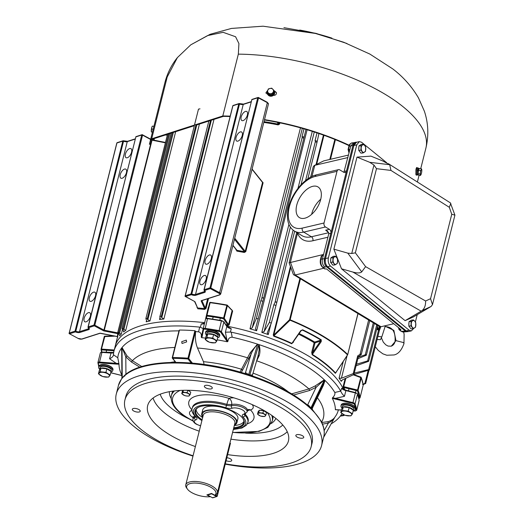 <?xml version="1.0" encoding="UTF-8"?>
<svg xmlns="http://www.w3.org/2000/svg" width="524" height="524" viewBox="0 0 524 524"><rect width="100%" height="100%" fill="white"/><g stroke="black" fill="none" stroke-linecap="round" stroke-linejoin="round"><path stroke-width="0.79" d="M320.695 199.467A17.927 10.028 -58.9 0 0 318.147 187.029A17.927 10.028 -58.9 0 0 296.754 205.094A17.927 10.028 -58.9 0 0 299.649 217.742A17.927 10.028 -58.9 0 0 320.695 199.467M320.76 199.205A17.312 9.681 -58.9 0 0 311.767 213.792A17.312 9.681 -58.9 0 0 311.629 214.355M343.868 172.344L350.811 146.032L353.543 142.777L355.141 142.404M354.06 143.183L352.881 145.548L346.521 170.85A3.026 2.201 -103.2 0 1 345.067 172.501A3.026 2.201 -103.2 0 1 343.698 172.252L339.834 169.92A3.026 2.201 76.8 0 0 338.465 169.671A3.026 2.201 76.8 0 0 337.011 171.322L315.212 176.444A29.03 16.231 -58.9 0 0 289.346 206.836A29.03 16.231 -58.9 0 0 302.23 228.123A3.026 2.201 76.8 0 0 303.704 232.106A32.049 17.921 121.1 0 1 294.337 231.032C287.925 226.604 285.999 218.724 288.56 207.393C292.097 192.629 304.948 177.302 316.666 174.793A3.026 2.201 -103.2 0 0 315.212 176.444M323.793 268.255L295.123 274.995L381.014 326.721L379.232 326.419L293.401 274.537L289.104 262.825L323.583 254.448M329.367 229.316A3.026 2.201 -103.2 0 1 330.841 233.298L324.48 258.601A6.046 3.589 85.5 0 0 326.485 266.723L324.932 267.155C322.686 265.19 321.847 262.504 322.417 259.085L328.771 233.783L327.657 231.143L325.673 230.18L329.367 229.316L325.502 226.984L303.704 232.106L311.433 236.763L328.745 232.695L325.673 230.18M310.621 177.171L313.234 166.756L314.23 165.525L323.786 160.868L348.552 155.052M399.144 328.135L399.517 329.74L400.971 329.629L326.544 268.93L324.546 268.871L322.463 267.168A1.212 0.845 129.2 0 0 322.954 267.312L325.083 269.048M381.014 326.721L393.74 323.727M326.557 266.775L405.353 331.03A6.046 3.589 85.5 0 0 407.181 331.679A6.046 3.589 85.5 0 0 407.384 331.653M347.923 157.547L314.754 165.342L311.95 176.483M328.771 233.783L330.841 233.298L346.521 170.85L344.458 171.335M356.923 142.174A6.046 3.589 85.5 0 0 356.733 142.181L355.763 142.259A6.046 3.589 85.5 0 0 352.888 145.561L324.494 258.607L324.277 261.764M293.728 274.93L295.123 274.995L290.414 262.242L297.567 232.977M314.23 165.525L323.786 160.868M323.426 255.07L321.775 255.967L323.229 255.856M352.881 145.548L349.357 146.15L348.362 149.55L350.006 149.261M399.098 328.974L399.517 329.74L399.072 329.642L400.978 331.201L403.297 331.987L407.181 331.679M356.733 142.181A6.046 3.589 85.5 0 0 353.857 145.482L325.463 258.535L320.963 259.197L321.775 255.967L321.232 256.38L320.459 259.452C319.837 262.629 320.505 265.203 322.463 267.168M302.23 228.123L324.029 223.001L337.011 171.322M324.029 223.001A3.026 2.201 76.8 0 0 325.502 226.984M297.901 233.18A3.026 2.319 -22.7 0 1 297.632 233.488A35.075 19.611 121.1 0 0 312.907 240.745L327.913 237.221M409.179 330.244L411.412 330.867L408.517 331.548L406.29 330.926L409.179 330.244L330.454 266.048L327.566 266.729C325.587 264.705 324.893 261.98 325.496 258.555L353.89 145.508L356.431 142.292L359.326 141.611L356.779 144.827L353.89 145.508M406.29 330.926L327.566 266.729M386.686 162.728L361.553 142.233L359.326 141.611M388.382 163.678L450.352 202.84L454.917 215.128L432.483 304.621L431.121 306.448L413.338 316.961L405.098 320.662L341.517 268.812L333.873 249.162L347.785 253.131L351.742 253.498L373.959 165.034L369.689 162.296L356.995 157.115L370.913 156.126L382.671 160.92L389.686 164.713L390.963 170.424L376.494 168.676L373.959 165.034M333.873 249.162L356.995 157.115M325.496 258.555L328.384 257.873L356.779 144.827M415.362 322.05L417.215 314.669M328.384 257.873C327.788 261.299 328.476 264.024 330.454 266.048M411.412 330.867L413.718 328.424M405.098 320.662L421.145 311.171L352.849 272.048L341.517 268.812M352.849 272.048C357.23 273.266 360.185 273.214 361.717 271.891L347.785 253.131M376.494 168.676L355.357 252.83L365.608 266.637L425.612 301.005C425.704 305.662 424.394 308.95 421.682 310.856L421.145 311.171M355.357 252.83L351.742 253.498M450.81 203.41L449.317 207.301L390.963 170.424M365.608 266.637L361.717 271.891M454.917 215.128L451.76 214.27L449.317 207.301M432.483 304.621L430.558 298.693L451.76 214.27M325.463 258.535A6.046 3.589 85.5 0 0 327.461 266.644L406.316 330.945A6.046 3.589 85.5 0 0 407.567 331.561M327.461 266.644L326.485 266.723L405.347 331.024A6.046 3.589 85.5 0 0 407.168 331.672L407.973 331.607M334.98 264.934L332.799 265.111L330.611 262.314L332.786 262.144L334.98 264.934L337.371 263.349L337.561 258.974L336.637 257.559L335.367 256.177L332.982 257.762L332.786 262.144M330.742 259.223A3.517 2.089 85.5 0 0 330.657 261.221M330.611 262.314L330.801 257.932L333.192 256.347L335.367 256.177M330.801 257.932L332.982 257.762M334.351 256.957A3.851 2.286 -94.5 0 1 336.637 257.559A3.851 2.286 -94.5 0 1 337.639 261.149A3.851 2.286 -94.5 0 1 336.349 264.129A3.851 2.286 85.5 0 1 334.057 263.526A3.851 2.286 -94.5 0 1 333.061 259.937A3.851 2.286 -94.5 0 1 334.351 256.957M413.194 328.712L411.012 328.889L408.818 326.092L410.999 325.921L413.194 328.712L415.578 327.127L415.774 322.751L414.851 321.336L413.58 319.954L411.189 321.539L410.999 325.921M408.956 323A3.517 2.089 85.5 0 0 408.864 324.998M408.818 326.092L409.015 321.71L411.399 320.125L413.58 319.954M409.015 321.71L411.189 321.539M412.558 320.734A3.851 2.286 -94.5 0 1 414.851 321.336A3.851 2.286 -94.5 0 1 415.853 324.926A3.851 2.286 -94.5 0 1 414.563 327.906A3.851 2.286 85.5 0 1 412.27 327.303A3.851 2.286 -94.5 0 1 411.268 323.714A3.851 2.286 -94.5 0 1 412.558 320.734M363.106 152.962L360.925 153.132L358.737 150.342L360.912 150.172L363.106 152.962L365.497 151.377L365.686 147.002L364.763 145.587L363.492 144.205L361.108 145.79L360.912 150.172M358.868 147.251A3.517 2.089 85.5 0 0 358.783 149.248M358.737 150.342L358.927 145.96L361.318 144.375L363.492 144.205M358.927 145.96L361.108 145.79M362.477 144.984A3.851 2.286 -94.5 0 1 364.763 145.587A3.851 2.286 -94.5 0 1 365.765 149.176A3.851 2.286 -94.5 0 1 364.475 152.157A3.851 2.286 85.5 0 1 362.182 151.554A3.851 2.286 -94.5 0 1 361.187 147.965A3.851 2.286 -94.5 0 1 362.477 144.984M206.463 318.376L206.967 315.265A133.037 52.8 14.1 0 1 223.63 317.93L223.532 318.723A132.434 52.557 -165.9 0 0 206.941 316.07A0.603 0.557 -168.3 0 1 206.482 315.409L206.482 315.409A0.603 0.557 -168.3 0 1 206.489 315.389L209.646 302.8L210.36 302.381A132.5 52.59 14.1 0 1 226.905 305.027M101.099 349.167L104.243 336.618L101.08 349.2A0.603 0.603 0 0 0 101.067 349.423A0.603 0.55 -7.1 0 1 101.08 349.239L101.479 349.076L101.532 349.888A132.434 52.557 -165.9 0 0 101.898 352.056M363.158 384.76A0.603 0.55 172.9 0 1 363.211 385.127L360.047 397.709A0.603 0.55 172.9 0 1 359.326 398.142A132.434 52.557 -165.9 0 0 357.355 390.799L357.538 390.026L358.069 390.334A133.037 52.8 14.1 0 1 360.047 397.709L360.021 397.795M345.152 378.57L343.194 386.345L343.194 387.983A0.603 0.531 154.9 0 1 343.901 387.511L343.724 386.647L357.538 390.026L360.853 377.103L353.68 374.614M339.074 378.217A118.522 47.042 14.1 0 1 341.255 381.348L342.486 379.808L353.89 374.516A131.223 52.079 -165.9 0 0 353.241 373.586L341.412 378.262L339.074 378.217L343.279 361.475M301.641 352.154A118.522 47.042 14.1 0 1 343.416 389.319A118.522 47.042 -165.9 0 0 301.641 352.154A118.522 47.042 -165.9 0 0 226.8 326.144A118.522 47.042 14.1 0 1 301.641 352.154M335.353 373.304A118.522 47.042 -165.9 0 0 312.16 354.768A0.603 0.347 -58.1 0 1 312.343 354.401L312.573 352.547L320.55 341.085L321.238 341.609L312.343 354.401A118.666 47.095 14.1 0 1 335.563 372.957A0.603 0.478 -42.5 0 0 335.353 373.304L335.976 372.597M312.16 354.768L311.701 352.39L312.573 352.547L315.009 342.86A0.603 0.465 72.2 0 0 314.682 342.074L320.904 340.076A0.603 0.341 -58.7 0 0 321.264 339.807L321.238 341.609M353.897 374.496L369.001 370.108A0.904 0.36 -165.9 0 0 369.466 369.911A0.904 0.36 -165.9 0 0 369.138 369.518A0.904 0.36 -165.9 0 0 369.06 369.479L354.244 373.062M369.466 369.911L379.35 330.579A0.904 0.36 -165.9 0 0 379.016 330.186A0.904 0.36 -165.9 0 0 378.557 330.009L378.04 329.878L378.171 329.341L376.625 329.524M357.859 358.717L366.073 355.338A0.904 0.36 -165.9 0 0 366.355 355.161A0.904 0.36 -165.9 0 0 366.021 354.768A0.904 0.36 -165.9 0 0 365.732 354.643L358.246 357.178M356.078 365.791L368.306 361.429A0.904 0.36 -165.9 0 0 368.66 361.239A0.904 0.36 -165.9 0 0 368.326 360.846A0.904 0.36 -165.9 0 0 368.13 360.754L356.477 364.219M290.781 267.43L273.797 335.026L289.549 319.719L290.008 320.21L273.895 335.825A118.666 47.095 14.1 0 1 291.894 343.384L300.789 330.598L302.682 329.799A129.867 51.542 14.1 0 1 312.317 334.692A129.867 51.542 14.1 0 1 321.264 339.807M262.066 297.737A133.64 53.042 -165.9 0 1 263.572 298.182L263.52 298.706L263.572 298.182A0.904 0.36 -165.9 0 0 263.277 297.946A0.904 0.36 -165.9 0 0 262.066 297.737L260.834 300.697L256.387 318.396L252.214 327.847L250 328.823A118.522 47.042 14.1 0 1 256.629 330.762L255.47 328.862M303.999 128.839L302.073 136.502L302.224 137.858A0.904 0.36 14.1 0 1 303.442 138.061A0.904 0.36 14.1 0 1 303.73 138.297L303.73 138.297M275.303 301.876A133.64 53.042 -165.9 0 1 276.764 302.374L276.672 302.892L276.764 302.374A0.904 0.36 -165.9 0 0 276.449 302.099A0.904 0.36 -165.9 0 0 275.303 301.876L273.836 304.752L269.388 322.45L264.142 331.535L261.803 332.393A118.522 47.042 14.1 0 1 268.262 334.581L267.253 332.838M317.007 132.88L315.075 140.563L315.461 141.997A0.904 0.36 14.1 0 1 316.607 142.214A0.904 0.36 14.1 0 1 316.928 142.495L316.928 142.495M353.89 374.516L358.331 356.818L361.029 354.702A0.904 0.36 -165.9 0 0 361.246 354.545A0.904 0.36 -165.9 0 0 360.918 354.145A0.904 0.36 -165.9 0 0 360.538 353.995L357.689 355.888L353.241 373.586M363.184 384.695L365.077 383.666A0.904 0.36 -165.9 0 0 365.673 383.483A0.904 0.36 -165.9 0 0 365.372 383.103L362.562 384.492M123.769 331.41L123.638 331.947L123.081 330.068A19858.899 16604.577 62.9 0 1 122.387 329.21L122.053 328.371L123.081 328.679A19858.912 17910.87 -140.4 0 0 123.861 329.472L125.767 330.317A118.522 47.042 -165.9 0 0 123.638 331.947L123.762 331.731M159.82 316.889C159.774 315.906 160.22 315.815 161.15 316.627L161.228 316.745A19858.899 13818.797 79.3 0 0 161.759 317.662L163.861 319.044A118.522 47.042 14.1 0 0 159.525 319.489L160.265 318.828L160.167 317.826A19858.912 10620.183 -91.8 0 1 159.82 316.889L208.84 121.044M119.8 335.602L118.941 334.017A19858.899 17299.631 54 0 1 118.208 333.185L117.789 332.301L118.725 332.596A19858.899 18166.563 -154.2 0 0 119.531 333.349L121.326 334.083A118.522 47.042 -165.9 0 0 119.721 335.91L119.786 335.779M206.161 279.096A5.142 2.535 -61.7 0 0 205.5 275.565A5.142 2.535 -61.7 0 0 199.965 281.087A5.142 2.535 -61.7 0 0 200.627 284.617A5.142 2.535 -61.7 0 0 206.161 279.096M211.316 258.587A5.142 2.535 -61.7 0 0 210.655 255.057A5.142 2.535 -61.7 0 0 205.113 260.572A5.142 2.535 -61.7 0 0 205.781 264.103A5.142 2.535 -61.7 0 0 211.316 258.587M242.226 135.52A5.142 2.535 -61.7 0 0 241.564 131.989A5.142 2.535 -61.7 0 0 236.029 137.511A5.142 2.535 -61.7 0 0 236.691 141.041A5.142 2.535 -61.7 0 0 242.226 135.52M247.38 115.011A5.142 2.535 -61.7 0 0 246.719 111.481A5.142 2.535 -61.7 0 0 241.178 117.003A5.142 2.535 -61.7 0 0 241.839 120.533A5.142 2.535 -61.7 0 0 247.38 115.011M84.168 318.238A5.142 2.535 118.3 0 1 89.709 312.717A5.142 2.535 118.3 0 1 90.37 316.247A5.142 2.535 118.3 0 1 84.836 321.769A5.142 2.535 118.3 0 1 84.168 318.238M89.322 297.73A5.142 2.535 118.3 0 1 94.857 292.209A5.142 2.535 118.3 0 1 95.525 295.739A5.142 2.535 118.3 0 1 89.984 301.261A5.142 2.535 118.3 0 1 89.322 297.73M120.232 174.662A5.142 2.535 118.3 0 1 125.773 169.147A5.142 2.535 118.3 0 1 126.435 172.678A5.142 2.535 118.3 0 1 120.893 178.193A5.142 2.535 118.3 0 1 120.232 174.662M125.387 154.154A5.142 2.535 118.3 0 1 130.921 148.633A5.142 2.535 118.3 0 1 131.583 152.163A5.142 2.535 118.3 0 1 126.048 157.685A5.142 2.535 118.3 0 1 125.387 154.154M380.699 326.773A11.666 5.757 118.3 0 1 379.324 330.441M379.16 330.271A12.248 6.046 -61.7 0 0 380.503 326.779M265.596 120.179L268.111 120.599M231.582 309.979L227.383 305.636A0.603 0.531 136.9 0 0 227.265 305.184L227.265 305.184A0.603 0.531 136.9 0 0 226.958 305.034L223.63 317.93L224.226 318.225A0.603 0.504 145.8 0 1 223.532 318.723L227.77 324.959L227.645 325.751L229.145 324.919L232.656 310.955L231.667 309.887M344.93 389.948A119.131 47.278 14.1 0 0 343.901 387.511L357.355 390.799A0.603 0.531 -22.1 0 0 358.069 390.334L361.226 377.752A0.603 0.531 -22.1 0 0 360.846 377.149M377.267 326.969A0.603 0.544 -15 0 0 377.457 326.675L378.171 329.341M335.563 372.957L347.713 354.604L358.003 313.634M217.152 339.834A110.983 44.049 14.1 0 1 227.344 341.779L220.709 332.268A1.814 0.721 -165.9 0 0 220.126 331.797A1.814 0.721 -165.9 0 0 218.921 331.391A132.434 52.557 -165.9 0 0 205.041 329.17A1.814 0.721 -165.9 0 0 203.581 329.531L202.126 336.526L201.681 337.672L201.242 337.07C201.72 334.273 200.836 332.53 198.596 331.843L199.651 327.114A118.522 47.042 -165.9 0 0 113.99 351.06L115.201 346.22A118.522 47.042 14.1 0 1 204.681 322.679A118.522 47.042 -165.9 0 0 115.201 346.22L118.417 333.421M293.06 342.316L291.73 343.764L293.001 342.179M273.24 334.934L273.757 336.212L273.895 335.825L273.797 335.026L273.24 334.934L290.434 266.493M197.116 307.13L197.836 308.8L197.79 307.988A119.131 47.278 14.1 0 1 204.602 308.59L204.615 309.402L206.024 308.44L208.526 298.483M147.224 318.867A19858.899 15508.18 -108.6 0 0 147.847 319.758L149.956 320.989A118.522 47.042 -165.9 0 0 146.183 321.821L146.7 321.297L146.471 320.059A19858.906 12806.92 82.7 0 1 146 319.136C145.829 318.088 146.235 317.996 147.224 318.867L196.028 124.561M264.004 121.66A119.059 47.252 14.1 0 1 278.264 124.149L278.139 124.902L279.587 124.096L278.264 124.149L277.32 122.315M208.709 306.527L208.572 307.077M208.388 307.071L204.936 321.664M236.062 249.457L236.9 251.14L236.442 249.627L236.979 250.348A119.131 47.278 14.1 0 1 244.387 251.684L234.47 239.239M234.732 238.191L245.225 251.369L262.537 182.457L261.967 181.697L263.1 182.732L262.079 181.579M244.276 252.47L245.789 251.638L244.387 251.684L244.276 252.47A118.522 47.042 -165.9 0 0 236.9 251.14M290.008 320.21L290.152 319.823A132.434 52.557 14.1 0 1 314.597 331.279A132.434 52.557 14.1 0 1 347.648 354.447A0.603 0.458 133.9 0 1 347.438 354.794A132.29 52.505 -165.9 0 0 314.42 331.653A132.29 52.505 -165.9 0 0 290.008 320.21M263.52 298.706L255.489 328.803M305.97 129.415L303.854 138.12M276.672 302.892L271.308 323.098L267.332 332.616M318.926 133.528L317.013 142.305M359.123 398.188L358.947 398.895M340.299 416.108L343.6 415.611A131.223 52.079 -165.9 0 0 344.543 415.106L340.698 415.578M341.203 380.968L341.458 380.522M145.882 318.52L146 319.136M198.76 109.097L199.985 108.828M316.994 141.211A131.223 52.079 -165.9 0 0 315.075 140.563M304.044 137.078A131.223 52.079 -165.9 0 0 302.073 136.502M365.077 383.666A133.64 53.042 -165.9 0 0 365.372 383.103M358.331 356.818A131.223 52.079 -165.9 0 0 357.689 355.888M361.029 354.702A133.64 53.042 -165.9 0 0 360.538 353.995M271.308 323.098A131.223 52.079 -165.9 0 0 269.388 322.45M275.755 305.4A131.223 52.079 -165.9 0 0 273.836 304.752M258.358 318.972A131.223 52.079 -165.9 0 0 256.387 318.396M262.799 301.274A131.223 52.079 -165.9 0 0 260.834 300.697M369.001 370.108A133.64 53.042 -165.9 0 0 369.06 369.479M368.306 361.429A133.64 53.042 -165.9 0 0 368.13 360.754M366.073 355.338A133.64 53.042 -165.9 0 0 365.732 354.643M359.471 398.194L358.776 398.102M101.538 352.082L101.067 349.423A0.603 0.55 -7.1 0 0 101.532 349.888L114.055 350.779M104.721 336.231A0.603 0.55 -7.1 0 0 104.269 336.572M104.898 336.218L101.479 349.076L114.258 349.986M231.955 310.195L227.265 305.184A0.603 0.603 0 0 0 226.938 305.007L210.314 302.348A0.603 0.603 0 0 0 209.646 302.8L206.489 315.382L206.967 315.265L210.131 302.682A133.037 52.8 -165.9 0 1 226.794 305.348L227.383 305.636L224.226 318.225L228.575 324.631L227.77 324.959A119.131 47.278 14.1 0 0 225.72 324.559M209.652 302.793A0.603 0.576 -169.1 0 1 210.262 302.368M229.145 324.919L228.575 324.631L232.086 310.667L232.656 310.955M88.15 327.31A0.603 0.373 -56.2 0 0 88.458 327.716A3.629 1.441 14.1 0 1 88.615 329.655L79.864 332.465A3.629 1.441 14.1 0 1 75.391 331.908L75.81 331.214A3.026 1.199 -165.9 0 0 79.537 331.679L127.267 141.644A3.026 1.199 14.1 0 1 123.54 141.185L123.395 140.805A0.603 0.465 -107.8 0 0 123.075 140.766L117.212 142.646A0.603 0.603 0 0 0 116.806 143.078L69.201 333.002L75.063 331.122L122.799 141.094L116.931 142.973A0.603 0.465 -107.8 0 1 117.212 142.646M117.612 336.624A0.603 0.55 2.1 0 0 117.442 336.559L117.442 336.559A119.131 47.278 14.1 0 1 117.762 333.67A0.603 0.557 -169.2 0 1 118.228 334.168M165.388 142.803L152.032 140.177L104.302 330.212L117.985 332.897L117.762 333.67L104.184 330.998A1.212 0.478 -165.9 0 1 103.418 330.729L94.327 325.836L88.458 327.716A0.603 0.465 72.2 0 1 88.13 326.93L93.999 325.05L141.729 135.015L135.867 136.902L88.012 327.028A0.603 0.603 0 0 0 88.261 327.683L88.91 328.358A3.026 1.199 -165.9 0 1 88.287 328.869L88.536 327.886M197.378 307.444L195.02 301.85A1.212 0.478 -165.9 0 0 194.594 301.477L185.503 296.584L191.371 294.698L191.784 294.003A3.026 1.199 -165.9 0 0 195.511 294.468L243.247 104.433A3.026 1.199 14.1 0 1 239.52 103.975L191.784 294.003L191.037 293.912L238.774 103.883L232.905 105.763L185.175 295.791L191.037 293.912A0.603 0.465 72.2 0 0 191.371 294.698A3.629 1.441 14.1 0 0 195.838 295.254L204.596 292.444A3.629 1.441 14.1 0 0 204.439 290.506A0.603 0.465 -107.8 0 1 204.111 289.72L209.973 287.833L257.71 97.805L251.841 99.684L203.987 289.818A0.603 0.603 0 0 0 204.236 290.466A0.603 0.373 -56.2 0 0 204.439 290.506L210.301 288.626L210.805 287.971L219.602 292.706L267.332 102.678L258.535 97.936L210.805 287.971L209.973 287.833A0.603 0.465 -107.8 0 0 210.301 288.626L219.097 293.361L219.602 292.706A3.026 1.199 14.1 0 1 220.709 294.029L268.439 103.994A3.026 1.199 -165.9 0 0 267.332 102.678L267.102 102.252M219.097 293.361A2.417 0.963 -165.9 0 1 219.491 294.829L201.399 300.632A1.212 0.478 -165.9 0 0 201.17 300.992L204.602 308.59L205.303 308.105L207.648 298.765M204.124 290.099A0.603 0.373 -56.2 0 0 204.236 290.466L204.884 291.148A3.026 1.199 -165.9 0 1 204.268 291.658L204.511 290.676M251.258 101.63L243.522 104.106L239.481 103.575A0.603 0.603 0 0 0 239.049 103.555A0.603 0.465 72.2 0 1 239.37 103.588L239.52 103.975L238.774 103.883A0.603 0.465 72.2 0 1 239.049 103.555L233.187 105.435A0.603 0.465 72.2 0 0 232.905 105.763L232.846 106.012M311.701 352.39L314.131 342.703L315.009 342.86L320.55 341.085L320.904 340.076A129.408 51.359 -165.9 0 0 302.387 330.1L302.682 329.799M298.687 334.22A118.522 47.042 -165.9 0 1 305.289 337.62A118.522 47.042 -165.9 0 1 314.131 342.703A0.603 0.347 121.5 0 1 314.682 342.074A119.131 47.278 14.1 0 0 299.158 333.546M293.126 342.074L301.136 330.703L302.387 330.1L300.789 330.598M416.154 169.494L416.154 168.643M416.049 169.481A3.445 0.681 99.1 0 0 416.056 169.029M273.98 95.361L274.655 93.148M109.745 370.678A5.03 1.998 -165.9 0 0 107.387 369.171M106.149 368.745A5.03 1.998 -165.9 0 0 102.2 368.333M98.453 373.835L99.337 370.291L100.981 368.208L100.091 371.752L98.453 373.835L102.658 376.52L108.507 377.129L109.261 376.356L110.145 375.046L105.94 372.361L100.091 371.752M100.981 368.208L106.831 368.817L105.94 372.361M106.831 368.817L111.036 371.503L110.145 375.046M105.514 377.097A5.358 2.129 -165.9 0 0 109.261 376.356A5.358 2.129 -165.9 0 0 107.977 373.972A5.358 2.129 -165.9 0 0 102.946 372.322A5.358 2.129 -165.9 0 0 99.206 373.062A5.358 2.129 -165.9 0 0 100.484 375.446A5.358 2.129 -165.9 0 0 105.514 377.097M352.056 409.427A5.03 1.998 -165.9 0 0 349.698 407.921M348.467 407.495A5.03 1.998 -165.9 0 0 344.51 407.083M340.764 412.584L341.648 409.041L343.292 406.958L342.401 410.502L340.764 412.584L344.969 415.27L350.818 415.879L351.571 415.106L352.456 413.796L348.25 411.104L342.401 410.502M343.292 406.958L349.141 407.567L348.25 411.104M349.141 407.567L353.346 410.253L352.456 413.796M347.825 415.84A5.358 2.129 -165.9 0 0 351.571 415.106A5.358 2.129 -165.9 0 0 350.287 412.722A5.358 2.129 -165.9 0 0 345.257 411.071A5.358 2.129 -165.9 0 0 341.517 411.812A5.358 2.129 -165.9 0 0 342.801 414.196A5.358 2.129 -165.9 0 0 347.825 415.84M216.51 336.421A5.03 1.998 -165.9 0 0 214.152 334.915M212.914 334.489A5.03 1.998 -165.9 0 0 208.965 334.083M205.212 339.578L206.102 336.035L207.746 333.952L206.856 337.495L205.212 339.578L209.423 342.264L215.272 342.873L216.026 342.1L216.91 340.79L212.705 338.104L206.856 337.495M207.746 333.952L213.596 334.561L212.705 338.104M213.596 334.561L217.801 337.246L216.91 340.79M212.279 342.84A5.358 2.129 -165.9 0 0 216.026 342.1A5.358 2.129 -165.9 0 0 214.742 339.716A5.358 2.129 -165.9 0 0 209.711 338.065A5.358 2.129 -165.9 0 0 205.965 338.805A5.358 2.129 -165.9 0 0 207.249 341.19A5.358 2.129 -165.9 0 0 212.279 342.84M202.749 417.235A18.143 7.198 14.1 0 1 201.747 413.737L202.69 409.971A18.143 7.198 14.1 0 1 213.366 406.139A18.143 7.198 14.1 0 1 231.228 410.881A18.143 7.198 14.1 0 1 237.883 418.807L236.933 422.58A18.143 7.198 14.1 0 1 234.405 425.18M202.65 417.595A24.792 9.838 14.1 0 1 196.12 409.467M198.786 407.122A24.792 9.838 -165.9 0 0 195.701 410.502A24.792 9.838 -165.9 0 0 202.113 419.75M272.978 416.226A52.007 20.639 14.1 0 1 272.755 418.984A52.007 20.639 -165.9 0 0 272.978 416.226M201.897 420.595A25.401 10.08 14.1 0 1 198.458 407.272A25.401 10.08 14.1 0 1 234.929 412.165A25.401 10.08 14.1 0 1 242.881 418.434A25.401 10.08 14.1 0 1 233.56 428.547M233.769 427.702A24.792 9.838 -165.9 0 0 243.791 422.58A24.792 9.838 -165.9 0 0 242.664 418.145M171.879 393.642A52.007 20.639 14.1 0 1 172.986 391.107A52.007 20.639 -165.9 0 0 171.879 393.642L171.335 395.797A52.007 20.639 14.1 0 1 174.505 390.917M243.909 421.466A24.792 9.838 14.1 0 1 234.307 425.547M245.291 413.993A4.84 3.734 135.7 0 0 245.212 414.288L244.924 415.342A28.722 11.397 14.1 0 1 247.872 422.462L248.147 421.388A28.722 11.397 -165.9 0 0 245.212 414.288L245.068 414.104M233.37 429.294A26.907 10.683 -165.9 0 0 242.946 416.966C241.826 415.729 242.023 414.811 243.536 414.222A7.316 2.902 -165.9 0 0 242.258 409.814A7.316 2.902 -165.9 0 0 232.335 408.183A6.655 2.64 14.1 0 1 225.792 407.724A26.907 10.683 -165.9 0 0 199.009 405.982A26.907 10.683 -165.9 0 0 196.277 417.196C197.391 418.434 197.194 419.351 195.681 419.94A7.316 2.902 -165.9 0 0 194.83 422.744A7.316 2.902 -165.9 0 0 200.607 425.737M225.792 407.724L226.846 404.39A28.722 11.397 -165.9 0 0 192.426 407.39L192.157 408.471A28.722 11.397 14.1 0 1 226.61 405.478L231.359 405.871A9.131 3.622 14.1 0 1 243.745 407.901A9.131 3.622 14.1 0 1 247.079 411.949L247.452 410.678A9.183 3.642 -165.9 0 0 244.099 406.611A9.183 3.642 -165.9 0 0 231.634 404.567L231.359 405.871A1.814 1.389 73.3 0 0 232.335 408.183M231.634 404.567L226.846 404.39A4.84 0.609 -72.8 0 1 229.027 398.404A4.84 3.701 -106.8 0 1 231.634 404.567M244.394 414.373L244.924 415.342A1.814 1.402 -44.3 0 1 242.946 416.966M194.915 416.351A9.183 3.642 -165.9 0 0 193.173 417.91L192.898 419.2A9.131 3.622 14.1 0 1 194.666 417.641L194.954 416.338M195.681 419.94A1.814 1.421 -109 0 1 194.666 417.641L195.524 417.012M247.315 411.15A4.84 3.734 135.7 0 1 250.492 409.958A4.84 3.786 71.1 0 0 248.088 409.617M195.603 416.809L195.387 416.849A1.814 1.402 -44.3 0 0 196.277 417.196M265.642 412.021A3.517 1.395 -165.9 0 0 263.677 410.764M263.323 410.639A3.517 1.395 -165.9 0 0 260.048 410.305M257.533 414.137L258.142 411.72L259.315 410.226L258.712 412.643L257.533 414.137L260.552 416.069L264.751 416.508L265.295 415.951L265.93 415.008L262.91 413.082L258.712 412.643M259.315 410.226L263.52 410.665L262.91 413.082M263.52 410.665L266.539 412.591L265.93 415.008M258.994 415.296A3.851 1.526 14.1 0 1 258.07 413.587A3.851 1.526 14.1 0 1 260.762 413.056A3.851 1.526 14.1 0 1 264.371 414.235A3.851 1.526 -165.9 0 1 265.295 415.951A3.851 1.526 14.1 0 1 262.603 416.482A3.851 1.526 14.1 0 1 258.994 415.296M189.865 391.566A3.517 1.395 -165.9 0 0 187.9 390.315M183.407 390.308L182.928 392.188L181.756 393.688L182.359 391.264L183.112 390.315M187.847 390.282L190.762 392.135L190.153 394.552L187.133 392.627L182.928 392.188M181.756 393.688L184.776 395.613L186.826 396.026L188.974 396.052L190.153 394.552M187.723 390.275L187.133 392.627M183.217 394.841A3.851 1.526 14.1 0 1 182.293 393.131A3.851 1.526 14.1 0 1 184.985 392.6A3.851 1.526 14.1 0 1 188.594 393.786A3.851 1.526 -165.9 0 1 189.518 395.496A3.851 1.526 14.1 0 1 186.826 396.026A3.851 1.526 14.1 0 1 183.217 394.841M201.747 413.737A18.143 7.198 14.1 0 1 212.417 409.912A18.143 7.198 14.1 0 1 230.278 414.648A18.143 7.198 14.1 0 1 236.933 422.58M187.461 489.141L186.623 488.001A16.323 6.478 14.1 0 1 185.751 484.89A16.323 6.478 14.1 0 1 195.354 481.445A16.323 6.478 14.1 0 1 211.421 485.709A16.323 6.478 14.1 0 1 217.408 492.842A16.323 6.478 14.1 0 1 216.039 494.663L214.814 495.226A15.111 6 -165.9 0 0 210.419 487.019A15.111 6 -165.9 0 0 192.681 483.148A15.111 6 -165.9 0 0 187.461 489.141A15.111 6 -165.9 0 0 192.197 492.868A15.111 6 -165.9 0 0 210.183 496.713L210.327 496.647M214.814 495.226L211.493 493.438L206.862 494.925L210.183 496.713M375.289 346.737L378.295 350.458L382.848 353.824L386.791 355.246L394.081 354.951C398.286 354.028 401.574 350.261 403.958 343.659L403.526 342.565L395.98 340.646L395.044 341.425C395.672 331.646 392.312 326.707 384.963 326.616M377.889 336.382L381.826 336.866L380.424 339.696L377.123 339.454M381.826 336.866L385.382 325.692M152.307 139.862A133.64 53.042 14.1 0 1 152.301 139.495M152.012 133.889A134.55 53.402 14.1 0 1 152.058 133.712A134.55 53.402 14.1 0 1 152.104 133.528L149.399 144.297L150.434 143.962A133.64 53.042 14.1 0 1 152.51 139.122L194.319 125.708M416.567 169.121A133.64 53.042 -165.9 0 0 416.305 168.165M417.091 168.001A134.55 53.402 -165.9 0 0 416.999 167.706L416.816 167.47M416.567 167.641L416.999 167.706C416.187 167.778 415.827 169.213 415.918 172.016A134.55 53.402 14.1 0 1 415.951 172.121M273.443 95.316A134.55 53.402 14.1 0 1 273.535 95.329C275.041 95.42 276.004 94.837 276.423 93.58L276.417 92.578L274.615 91.019A134.55 53.402 -165.9 0 0 274.203 90.953M267.869 90.108L265.891 92.892L267.679 94.392A134.55 53.402 14.1 0 1 267.757 94.405M264.515 119.629A134.55 53.402 14.1 0 1 349.233 145.299M149.399 144.297A134.55 53.402 14.1 0 1 151.685 138.788L167.215 76.969L177.407 57.581L190.762 44.835L207.655 35.566L223.132 32.324L235.584 36.745L238.918 43.564L238.335 54.149L222.805 115.968A134.55 53.402 14.1 0 1 230.2 116.145M276.456 92.774L274.72 91.412A133.64 53.042 -165.9 0 0 274.386 91.353M195.865 125.21L223.375 116.38A133.64 53.042 14.1 0 1 230.102 116.538M264.423 119.989A133.64 53.042 14.1 0 1 349.082 145.665M267.699 90.567L265.956 93.082M151.685 138.788L222.805 115.968M273.914 90.39L274.15 91.261L273.03 94.228L272.794 93.351L273.914 90.39L271.707 88.163L268.373 88.903L267.79 90.311L267.253 91.864L269.46 94.091L272.794 93.351M273.03 94.228L269.696 94.968L269.46 94.091M269.696 94.968L267.482 92.741L267.253 91.864M272.788 89.204A2.954 2.653 165 0 1 271.111 93.652A2.954 2.653 165 0 1 268.34 92.905A2.954 2.653 -15 0 1 267.79 90.311A2.954 2.653 165 0 1 272.788 89.204M152.458 132.12L151.37 131.943L151.305 131.472A2.954 0.583 99.1 0 0 151.325 131.583M152.438 132.199L151.37 131.943L151.763 127.496L152.327 126.107L153.905 126.363M153.191 129.199L151.521 128.937M152.124 126.533A2.954 0.583 99.1 0 0 152.084 126.612L152.327 126.107M152.084 126.612A2.954 0.583 99.1 0 0 151.763 127.496A2.954 0.583 99.1 0 0 151.285 130.417A2.954 0.583 99.1 0 0 151.305 131.472M419.154 168.97L418.951 169.121A2.685 0.531 99.1 0 0 418.165 171.368A2.685 0.531 99.1 0 0 418.041 174.119A2.685 0.531 99.1 0 0 418.126 174.309L418.329 174.61A2.987 0.59 -80.9 0 1 418.172 174.682A2.987 0.59 -80.9 0 1 417.975 174.394A2.987 0.59 -80.9 0 1 418.303 170.451L418.368 170.451M420.445 175.461L418.473 175.14L418.08 173.68L420.051 173.994L420.445 175.461L421.034 174.531A2.954 0.583 -80.9 0 1 421.008 174.597A2.954 0.583 -80.9 0 1 420.412 174.754A2.954 0.583 -80.9 0 1 420.451 172.337L420.051 173.994M418.08 173.68L418.545 170.313L420.517 170.634L420.451 172.337A2.954 0.583 -80.9 0 1 421.113 169.704L420.517 170.634M418.545 170.313L419.403 168.414L421.375 168.728L421.113 169.704A2.954 0.583 99.1 0 1 421.735 169.488L421.375 168.728M421.735 169.488L421.768 170.195L421.735 169.488A2.954 0.583 -80.9 0 1 421.781 169.743A2.954 0.583 -80.9 0 1 421.696 171.898A2.954 0.583 -80.9 0 1 421.034 174.531M418.584 168.695A3.629 0.721 99.1 0 0 418.519 168.355A3.629 0.721 99.1 0 0 418.283 168.001L417.346 167.85A3.629 0.721 99.1 0 0 416.194 170.582A3.629 0.721 99.1 0 0 415.958 174.662A3.629 0.721 99.1 0 0 416.2 175.016L417.137 175.167A3.629 0.721 99.1 0 0 417.641 174.597M418.283 168.001A3.629 0.721 99.1 0 0 417.13 170.732A3.629 0.721 99.1 0 0 416.894 174.813A3.629 0.721 99.1 0 0 417.137 175.167M273.967 90.593A3.629 3.249 165 0 1 274.471 91.608A3.629 3.249 165 0 1 274.366 93.455A3.629 3.249 165 0 1 270.784 95.827A3.629 3.249 165 0 1 267.456 93.488A3.629 3.249 165 0 1 267.384 92.362M274.471 91.608L274.583 92.021A3.629 3.249 165 0 1 274.478 93.875A3.629 3.249 165 0 1 270.895 96.239A3.629 3.249 165 0 1 267.567 93.901L267.456 93.488M419.115 168.78L418.178 168.63A2.987 0.59 -80.9 0 0 417.366 170.3L418.434 169.979A2.987 0.59 -80.9 0 1 419.115 168.78A2.987 0.59 -80.9 0 1 419.207 168.839M418.172 174.682L417.235 174.531A2.987 0.59 -80.9 0 1 417.039 174.243A2.987 0.59 -80.9 0 1 417.248 170.824L418.335 170.582M417.366 170.3L417.477 170.719L418.545 170.405M269.172 94.438A2.987 2.679 165 0 1 268.183 93.442M269.369 94.536L269.984 95.139A2.987 2.679 165 0 1 268.085 93.344M273.816 92.152A2.987 2.679 165 0 1 273.286 93.554M273.888 91.955A2.987 2.679 165 0 1 270.522 95.237L269.873 94.726M272.369 94.372A2.987 2.679 165 0 1 270.377 94.818M353.196 410.855L354.787 410.967A1.814 0.721 -165.9 0 0 355.999 410.475A132.434 52.557 -165.9 0 0 354.348 404.332A1.814 0.721 -165.9 0 0 353.7 403.742A1.814 0.721 -165.9 0 0 352.757 403.388L332.308 398.312L332.596 397.709C334.548 395.771 335.275 394.028 334.784 392.463L340.692 391.114A118.522 47.042 -165.9 0 0 300.422 357.001A118.522 47.042 -165.9 0 0 231.235 332.164L232.198 337.214C229.623 337.207 228.202 338.576 227.933 341.334L227.344 341.779M340.692 391.114L341.7 388.251L342.401 388.801M331.155 423.844A118.522 47.042 -165.9 0 0 341.962 413.606M291.678 393.851L308.944 388.932L315.153 385.952L324.33 379.802A113.433 45.018 -165.9 0 0 296.695 360.604A113.433 45.018 -165.9 0 0 259.013 344.628C260.218 348.624 260.258 352.344 259.138 355.783L256.531 361.174M240.051 372.073L250.125 352.835L257.481 344.124A113.433 45.018 -165.9 0 0 232.198 337.214M257.481 344.124L257.677 344.202C254.887 347.098 252.725 350.294 251.206 353.798L241.341 372.446M258.018 356.025L259.131 349.888L258.843 344.569A163.77 159.244 -119.4 0 1 257.651 344.176M225.287 464.172A105.828 41.999 -165.9 0 0 321.559 445.61A105.828 41.999 -165.9 0 0 282.744 399.347A105.828 41.999 -165.9 0 0 178.553 371.713A105.828 41.999 -165.9 0 0 116.282 394.048A105.828 41.999 -165.9 0 0 155.097 440.304A105.828 41.999 -165.9 0 0 192.983 456.096M225.372 463.832A95.997 38.101 -165.9 0 0 311.151 446.71L312.029 443.212A95.997 38.101 -165.9 0 0 276.816 401.253A95.997 38.101 -165.9 0 0 182.3 376.18A95.997 38.101 -165.9 0 0 125.812 396.439L124.935 399.936A95.997 38.101 -165.9 0 0 160.148 441.902A95.997 38.101 -165.9 0 0 193.068 455.762M311.151 446.71A95.997 38.101 -165.9 0 0 275.938 404.751A95.997 38.101 -165.9 0 0 181.422 379.684A95.997 38.101 -165.9 0 0 124.935 399.936M227.685 454.616A72.567 28.8 -165.9 0 0 288.639 439.937A72.567 28.8 -165.9 0 0 261.803 409.283A72.567 28.8 -165.9 0 0 191.594 390.38A72.567 28.8 -165.9 0 0 147.978 404.607A72.567 28.8 -165.9 0 0 174.276 437.37A72.567 28.8 -165.9 0 0 195.38 446.566M312.396 410.03L311.374 408.969A88.615 58.393 134.3 0 0 310.804 408.425L309.088 406.5C302.603 400.69 294.488 395.155 284.748 389.902C275.113 384.721 264.476 380.123 252.843 376.108L252.332 375.479A1.212 1.094 170.9 0 1 252.378 374.988L252.241 375.498L252.378 374.988L249.804 374.948L258.81 344.576M307.477 405.249L308.525 405.222L310.928 407.869A55.446 33.575 -76 0 1 311.505 408.419L311.8 408.353M324.33 379.802L316.129 387.321L309.514 390.511L293.61 395.037M139.79 367.186L131.498 362.045L125.806 356.89L122.027 347.523A163.77 40.924 95.1 0 1 121.692 347.949L121.909 378.099A55.446 13.86 95.1 0 1 122.23 377.693L124.882 375.859M194.889 330.709L195.544 331.292L188.712 358.488L187.985 358.193L194.889 330.709A114.291 45.359 -165.9 0 0 179.483 330.048L172.579 357.538A114.291 45.359 14.1 0 1 187.985 358.193L188.024 359.006A0.603 0.491 -38.5 0 0 188.712 358.488L192.393 363.112M354.348 404.332A0.603 0.537 -21 0 0 355.062 403.873A133.037 52.8 14.1 0 1 356.72 410.043L359.156 400.356A133.037 52.8 -165.9 0 0 357.499 394.179A2.417 0.963 -165.9 0 0 356.634 393.393A2.417 0.963 -165.9 0 0 355.37 392.921L345.879 390.603L344.445 396.321L342.27 393.963L340.875 391.552M231.248 328.764A4.84 1.919 14.1 0 1 228.392 327.742A4.84 1.919 14.1 0 1 226.833 326.485A0.603 0.504 -34.2 0 0 226.774 326.105L231.248 328.764L230.416 332.059L225.392 332.203L226.833 326.485L223.84 322.083A2.417 0.963 -165.9 0 0 223.06 321.454A2.417 0.963 -165.9 0 0 221.449 320.904L221.626 320.623M226.158 460.707A4.081 1.618 -165.9 0 0 231.713 460.511A4.081 1.618 -165.9 0 0 230.213 458.729A4.081 1.618 -165.9 0 0 226.905 457.721M302.269 435.614A4.081 1.618 -165.9 0 0 298.248 434.547A4.081 1.618 -165.9 0 0 295.85 435.405A4.081 1.618 -165.9 0 0 297.344 437.193A4.081 1.618 -165.9 0 0 301.366 438.254A4.081 1.618 -165.9 0 0 303.763 437.396A4.081 1.618 -165.9 0 0 302.269 435.614M210.792 386.345A4.081 1.618 -165.9 0 0 206.77 385.278A4.081 1.618 -165.9 0 0 204.373 386.136A4.081 1.618 -165.9 0 0 205.867 387.924A4.081 1.618 -165.9 0 0 209.888 388.985A4.081 1.618 -165.9 0 0 212.286 388.127A4.081 1.618 -165.9 0 0 210.792 386.345M138.736 409.46A4.081 1.618 -165.9 0 0 134.72 408.393A4.081 1.618 -165.9 0 0 132.317 409.257A4.081 1.618 -165.9 0 0 133.817 411.039A4.081 1.618 -165.9 0 0 137.832 412.106A4.081 1.618 -165.9 0 0 140.236 411.242A4.081 1.618 -165.9 0 0 138.736 409.46M181.717 341.694L182.044 343.489L186.642 341.91L186.302 340.096L181.717 341.694M198.596 331.843A113.433 45.018 -165.9 0 0 195.616 331.581C195.013 337.987 195.642 343.456 197.496 348.001L203.469 361.678L204.118 364.435M244.669 373.553L248.54 375.125A88.615 84.947 165.1 0 1 249.666 375.492L252.843 376.108M122.557 377.653L122.079 378.243A88.615 32.658 -108.7 0 0 121.765 378.649L121.804 378.177M323.413 385.297L325.024 380.463A163.77 99.16 -76 0 1 324.422 379.887L310.928 407.869A1.212 0.91 132.8 0 0 310.804 408.425M311.374 408.969A1.212 0.904 134.5 0 1 311.505 408.419L325.004 380.47L322.096 388.029M334.784 392.463A113.433 45.018 -165.9 0 0 325.109 380.548M113.367 355.423L113.439 354.774L117.795 357.768L119.007 364.2L116.217 364.088L116.171 363.276L109.568 358.763L111.003 353.045L101.957 352.397L99.527 362.091L118.804 363.518M113.99 351.06A118.522 47.042 -165.9 0 0 113.439 354.774M199.651 327.114L200.41 327.264L201.236 323.963L204.766 322.987M230.416 332.059L231.235 332.164M334.639 417.504L335.727 415.951A113.433 45.018 -165.9 0 0 338.38 409.853M121.778 375.027L121.378 374.182A110.983 44.049 14.1 0 1 119.007 364.2M121.614 350.969L121.647 348.015A113.433 45.018 -165.9 0 0 117.795 357.768M122.027 347.523L127.024 355.868L132.369 360.695L141.794 366.551M178.979 330.88A113.433 45.018 -165.9 0 0 122.079 347.464M179.123 330.592L179.483 330.048L179.123 330.592M201.681 337.672A110.983 44.049 14.1 0 1 205.578 338.124M332.308 398.312A110.983 44.049 14.1 0 1 335.36 409.67L338.34 409.794M321.376 422.534L328.142 421.669C331.581 420.438 333.84 418.918 334.915 417.097M335.766 409.526L335.36 409.67L335.766 409.526M334.856 417.183C333.618 419.37 331.437 421.361 328.312 423.143L322.509 424.119M245.92 372.872A1.212 0.963 69.3 0 1 245.37 373.605L245.252 373.632A1.212 1.094 38.1 0 0 245.435 373.271L245.92 372.872L248.671 374.575A55.446 53.92 -119.4 0 1 249.804 374.948L249.666 375.492M258.325 355.115L252.332 375.479A1.212 1.094 170.9 0 0 252.633 376.049M328.142 421.669A1.212 0.445 -109.1 0 0 328.312 423.143L324.159 430.604M308.322 405.818L308.525 405.222M315.153 385.952L316.129 387.321L307.529 405.137M259.138 355.783A1.212 0.57 23.1 0 0 258.122 355.809M203.469 361.678A81.155 32.213 14.1 0 1 241.302 369.191A1.212 0.93 -150.6 0 1 242.239 370.488M250.125 352.835A1.212 0.57 -156.9 0 1 251.206 353.798L245.173 373.605M127.024 355.868L125.806 356.89L125.93 374.385M191.221 363.014L188.024 359.006A113.688 45.123 -165.9 0 0 172.704 358.351L172.579 357.538L172.291 357.787A0.603 0.491 141.5 0 0 172.363 358.187L172.363 358.187A0.603 0.491 141.5 0 0 172.704 358.351L175.887 362.346M344.445 396.321L335.471 398.345L352.94 402.615A2.417 0.963 14.1 0 1 354.204 403.087A2.417 0.963 14.1 0 1 355.062 403.873L357.499 394.179A0.603 0.537 -21 0 0 357.486 393.884L355.455 392.62M332.596 397.709L335.471 398.345L335.288 399.118M226.217 340.377A0.603 0.504 -34.2 0 0 226.912 339.873L225.392 332.203M110.734 372.708L122.053 375.557M203.338 328.672L200.41 327.264M201.242 337.07L201.674 335.838A0.603 0.557 -168.3 0 1 201.674 335.838L203.122 328.889A0.603 0.557 -168.3 0 1 203.129 328.849A2.417 0.963 14.1 0 1 203.135 328.83A2.417 0.963 14.1 0 1 205.074 328.365A133.037 52.8 14.1 0 1 219.019 330.598A2.417 0.963 14.1 0 1 220.624 331.142A2.417 0.963 14.1 0 1 221.403 331.771L227.933 341.334M202.126 336.526A0.603 0.557 -168.3 0 1 201.668 335.864L201.668 335.877M113.407 355.174C113.099 356.543 111.822 357.741 109.568 358.763M342.034 408.556A5.777 2.292 14.1 0 1 341.982 407.914A5.777 2.292 14.1 0 1 345.375 406.696A5.777 2.292 14.1 0 1 351.067 408.209A5.777 2.292 14.1 0 1 353.143 410.122M341.982 407.914L342.401 406.251A5.777 2.292 14.1 0 1 345.794 405.026A5.777 2.292 14.1 0 1 351.486 406.539A5.777 2.292 14.1 0 1 353.602 409.061L353.307 410.226M99.724 369.806A5.777 2.292 14.1 0 1 99.671 369.171A5.777 2.292 14.1 0 1 103.064 367.946A5.777 2.292 14.1 0 1 108.75 369.459A5.777 2.292 14.1 0 1 110.826 371.372M99.671 369.171L100.091 367.501A5.777 2.292 14.1 0 1 103.483 366.283A5.777 2.292 14.1 0 1 109.169 367.789A5.777 2.292 14.1 0 1 111.291 370.311L110.996 371.477M206.489 335.55A5.777 2.292 14.1 0 1 206.43 334.915A5.777 2.292 14.1 0 1 209.829 333.696A5.777 2.292 14.1 0 1 215.515 335.203A5.777 2.292 14.1 0 1 217.591 337.115M206.43 334.915L206.849 333.244A5.777 2.292 14.1 0 1 210.248 332.026A5.777 2.292 14.1 0 1 215.934 333.533A5.777 2.292 14.1 0 1 218.056 336.054L217.761 337.22M341.976 407.941A7.257 2.882 14.1 0 1 340.96 405.884A7.257 2.882 14.1 0 1 345.231 404.358A7.257 2.882 14.1 0 1 352.377 406.251A7.257 2.882 14.1 0 1 355.036 409.421A7.257 2.882 14.1 0 1 353.228 410.744M355.036 409.421L355.292 408.412A7.257 2.882 -165.9 0 0 354.905 407.03A7.257 2.882 -165.9 0 0 352.632 405.242A7.257 2.882 -165.9 0 0 342.211 403.84A7.257 2.882 -165.9 0 0 341.216 404.875L340.96 405.884M342.421 403.749A6.878 2.731 14.1 0 1 342.611 403.65A6.878 2.731 14.1 0 1 352.488 404.98A6.878 2.731 14.1 0 1 354.643 406.676A6.878 2.731 14.1 0 1 354.761 406.853M206.43 334.934A7.257 2.882 14.1 0 1 205.415 332.884A7.257 2.882 14.1 0 1 209.685 331.351A7.257 2.882 14.1 0 1 216.831 333.244A7.257 2.882 14.1 0 1 219.491 336.421A7.257 2.882 14.1 0 1 217.676 337.738M219.491 336.421L219.746 335.406A7.257 2.882 -165.9 0 0 219.353 334.024A7.257 2.882 -165.9 0 0 217.08 332.236A7.257 2.882 -165.9 0 0 206.666 330.841A7.257 2.882 -165.9 0 0 205.67 331.875L205.415 332.884M206.875 330.749A6.878 2.731 14.1 0 1 207.065 330.651A6.878 2.731 14.1 0 1 216.943 331.974A6.878 2.731 14.1 0 1 219.097 333.67A6.878 2.731 14.1 0 1 219.215 333.847M99.665 369.191A7.257 2.882 14.1 0 1 98.65 367.141A7.257 2.882 14.1 0 1 102.92 365.608A7.257 2.882 14.1 0 1 110.066 367.501A7.257 2.882 14.1 0 1 112.725 370.671A7.257 2.882 14.1 0 1 110.918 371.994M112.725 370.671L112.981 369.662A7.257 2.882 -165.9 0 0 112.595 368.28A7.257 2.882 -165.9 0 0 110.322 366.492A7.257 2.882 -165.9 0 0 99.901 365.097A7.257 2.882 -165.9 0 0 98.905 366.132L98.65 367.141M100.11 365.005A6.878 2.731 14.1 0 1 100.3 364.907A6.878 2.731 14.1 0 1 110.178 366.23A6.878 2.731 14.1 0 1 112.333 367.927A6.878 2.731 14.1 0 1 112.45 368.103M294.337 231.032L302.066 235.689A32.049 17.921 -58.9 0 0 311.433 236.763A3.026 2.201 -103.2 0 1 312.907 240.745M399.517 329.74L401.476 331.338L406.316 330.945M324.932 267.155L322.954 267.312A6.046 3.589 85.5 0 1 320.963 259.197A1.212 0.478 -165.9 0 0 320.459 259.452M348.545 149.379L349.266 152.209M352.233 142.849A6.046 3.589 85.5 0 0 349.357 146.15A1.212 0.478 -165.9 0 0 348.853 146.399C348.971 144.735 350.098 143.55 352.233 142.849L353.746 142.731M400.978 331.201A1.212 0.845 129.2 0 0 401.476 331.338A6.046 3.589 85.5 0 0 403.297 331.987M425.612 301.005L430.558 298.693M369.689 162.296L389.686 164.713M431.141 306.435L421.682 310.856M353.857 145.482L352.888 145.561M343.875 389.535A118.522 47.042 -165.9 0 0 343.194 387.983M368.627 369.544L378.557 330.009M365.28 354.748L373.291 322.843M367.678 360.846L376.704 324.9M300.416 278.958L290.152 319.823L289.549 319.719L299.872 278.63M335.399 139.672L330.474 159.296M261.79 298.202L302.125 137.609M274.989 302.328L293.106 230.187M305.571 180.57L315.324 141.735M360.047 354.27L368.641 320.046M364.927 383.299L368.176 370.376M378.328 329.95L379.219 326.413M377.372 326.55L377.745 325.522M161.228 316.745L210.524 120.507M276.757 302.577L294.671 231.235L276.731 302.708M317 142.384L307.83 178.887L316.981 142.43M263.539 298.621L303.848 138.153L263.533 298.667M335.897 372.564L347.635 354.787A0.603 0.603 0 0 0 347.713 354.604L357.912 313.581M293.453 341.746L293.276 342.467M291.73 343.764A118.522 47.042 -165.9 0 0 273.757 336.212M316.011 164.641L323.432 135.107M204.615 309.402A118.522 47.042 -165.9 0 0 197.836 308.8M122.511 329.36L121.326 334.083M175.658 131.694L125.767 330.317M199.421 124.07L149.956 320.989M146.183 321.821L146.569 320.288M214.008 119.387L163.861 319.044M159.525 319.489L160.036 317.459M307.116 129.756L256.629 330.762M250 328.823L300.481 127.843M270.895 324.081L268.262 334.581M261.803 332.393L288.907 224.469M297.973 188.391L312.297 131.354M279.901 122.845L279.587 124.096M278.139 124.902A118.522 47.042 -165.9 0 0 263.814 122.406M231.398 309.599A118.522 47.042 14.1 0 1 231.726 309.664M227.645 325.751A118.522 47.042 -165.9 0 0 226.355 325.496M263.1 182.732L245.789 251.638M135.218 139.096L127.267 141.644A0.603 0.465 72.2 0 1 127.548 141.323L123.5 140.786A0.603 0.603 0 0 0 123.075 140.766A0.603 0.465 -107.8 0 0 122.799 141.094L123.54 141.185L75.81 331.214L75.063 331.122A0.603 0.465 -107.8 0 0 75.391 331.908L69.528 333.795L78.325 338.53A2.417 0.963 -165.9 0 0 81.633 339.061L99.73 333.257A0.603 0.465 72.2 0 0 100.195 333.205M79.864 332.465A0.603 0.465 72.2 0 1 79.537 331.679L88.287 328.869A0.603 0.465 72.2 0 0 88.615 329.655M206.482 315.409L205.788 318.736L206.476 315.428A0.603 0.603 0 0 1 206.489 315.382M115.084 336.146L104.243 336.618A0.603 0.603 0 0 1 104.807 336.159L113.662 335.871M363.191 385.199L363.211 385.127A133.037 52.8 -165.9 0 0 361.226 377.752L353.255 374.811M345.833 378.256L343.724 386.647L343.194 386.345M278.362 122.531L279.023 123.808L279.292 122.721M153.964 138.65L153.597 140.118L153.977 138.65M167.313 135.133L165.374 134.995M154.37 138.526L153.951 140.183M329.806 159.453L334.836 139.443M323.97 135.297L316.679 164.313M302.322 128.36L252.214 327.847M314.269 131.983L300.986 184.841M290.348 227.193L264.142 331.535M347.104 355.606L341.412 378.262M123.081 328.679L172.291 132.775M123.861 329.472L173.359 132.434M161.759 317.662L211.342 120.245M118.725 332.596L168.623 133.954M119.531 333.349L169.704 133.607M147.847 319.758L196.795 124.915M379.199 326.4L378.308 329.943L379.186 326.393M377.437 329.727L376.992 328.07M150.611 139.482L142.561 135.146L94.824 325.181L103.916 330.074L151.246 141.67M117.442 336.559L100.621 333.251A1.212 0.478 -165.9 0 0 99.73 333.257M151.574 139.633L165.46 142.502M251.193 101.885L243.247 104.433A0.603 0.465 72.2 0 1 243.522 104.106M195.838 295.254A0.603 0.465 72.2 0 1 195.511 294.468L204.268 291.658A0.603 0.465 72.2 0 0 204.596 292.444M201.917 300.606L205.303 308.105L206.024 308.44M262.537 182.457L252.044 169.285M232.951 245.291L236.979 250.348M235.957 249.863L236.37 249.85M78.325 338.53L69.528 333.795A0.603 0.465 -107.8 0 1 69.201 333.002L69.076 333.107A0.603 0.603 0 0 0 69.378 333.788L69.273 333.533M69.194 333.303L116.865 143.222M88.124 327.231L135.867 136.902A0.603 0.465 72.2 0 1 136.142 136.574A0.603 0.603 0 0 0 135.742 137L135.801 137.15M81.633 339.061A0.603 0.465 72.2 0 0 81.954 339.1L78.083 338.399M93.999 325.05A0.603 0.465 72.2 0 0 94.327 325.836L94.824 325.181L93.999 325.05M104.184 330.998L104.302 330.212L103.916 330.074L103.418 330.729M141.729 135.015L142.561 135.146L142.482 134.733A0.603 0.603 0 0 0 142.011 134.688A0.603 0.465 72.2 0 0 141.729 135.015M150.689 139.155L142.332 134.727A0.603 0.465 72.2 0 0 142.011 134.688L136.142 136.574M151.947 140.157L152.17 139.836L165.473 142.449M196.985 307.64L197.325 307.595M194.352 301.346L194.601 301.562A0.603 0.531 -24.3 0 0 195.02 301.85M201.17 300.992A0.603 0.531 -24.3 0 0 201.845 300.632M185.247 296.315L194.594 301.477M201.399 300.632A0.603 0.465 72.2 0 0 201.72 300.671L201.871 300.449M185.352 296.577L185.503 296.584A0.603 0.465 72.2 0 1 185.175 295.791L185.051 295.896A0.603 0.603 0 0 0 185.352 296.577M219.491 294.829A0.603 0.465 72.2 0 0 219.811 294.868L201.72 300.671M185.168 296.093L232.78 105.861A0.603 0.603 0 0 1 233.187 105.435M268.439 103.994L267.253 102.259L258.456 97.523A0.603 0.603 0 0 0 257.985 97.477A0.603 0.465 -107.8 0 0 257.71 97.805L258.535 97.936L258.306 97.516A0.603 0.465 -107.8 0 0 257.985 97.477L252.116 99.364A0.603 0.603 0 0 0 251.717 99.789L251.841 99.684A0.603 0.465 -107.8 0 1 252.116 99.364M204.105 290.021L251.775 99.94M302.387 330.1L301.385 330.421M271.727 415.336A52.007 20.639 14.1 0 1 272.211 421.139L272.755 418.984M252.129 404.58A14.017 5.561 14.1 0 1 250.492 409.958A33.562 13.323 14.1 0 1 247.348 423.831M180.158 390.432A50.193 19.919 -165.9 0 0 191.096 419.796A50.193 19.919 -165.9 0 0 192.983 420.779M232.61 432.326A50.193 19.919 -165.9 0 0 266.971 412.244M244.42 414.156L244.531 414.32A1.814 1.421 -109 0 1 243.536 414.222M191.974 409.919A33.562 13.323 14.1 0 1 195.858 396.183A33.562 13.323 14.1 0 1 229.027 398.404A14.017 5.561 14.1 0 1 233.894 397.847M193.199 417.766A14.017 5.561 14.1 0 1 191.981 410.299M217.408 492.842L234.896 423.209A16.323 6.478 -165.9 0 0 228.909 416.076A16.323 6.478 -165.9 0 0 212.842 411.812A16.323 6.478 -165.9 0 0 203.24 415.257L185.751 484.89M202.893 416.646A17.528 6.956 14.1 0 1 209.849 410.233A17.528 6.956 14.1 0 1 229.912 414.766A17.528 6.956 14.1 0 1 234.549 424.597M381.302 337.607L383.326 342.192L385.808 344.844L388.094 346.089L391.264 346.194L395.98 340.646L393.851 330.343L385.546 326.459M238.335 54.149A134.55 53.402 14.1 0 1 376.527 89.401A134.55 53.402 14.1 0 1 425.874 148.213C428.874 135.578 428.377 123.258 424.394 111.265L418.506 97.962C411.884 86.643 403.316 76.976 392.81 68.945L369.898 54.09L343.823 42.293L315.356 33.431L263.015 26.2L231.457 28.427L210.163 34.276L190.762 44.835M299.702 30.051A95.093 37.741 14.1 0 1 331.921 38.141M274.615 91.019L274.72 91.412M152.058 133.712L164.883 82.661A134.55 53.402 14.1 0 1 167.215 76.969M215.429 494.944L217.047 495.822L216.55 496.477L211.591 493.805L207.583 495.095L212.534 497.761L216.55 496.477A0.603 0.465 72.2 0 0 217.146 496.189L230.206 443.435L229.866 443.245M212.855 497.8A0.603 0.465 -107.8 0 1 212.534 497.761L212.384 497.754A0.603 0.603 0 0 0 212.855 497.8L216.871 496.51A0.603 0.603 0 0 0 217.27 496.084L230.305 443.802M212.299 497.636L207.583 495.095A0.603 0.465 -107.8 0 1 207.308 494.787M229.944 442.918L230.429 443.697A0.603 0.603 0 0 0 230.128 443.016L229.977 443.009M211.316 493.497A0.603 0.465 72.2 0 0 211.591 493.805L211.84 493.628M252.994 373.108A81.155 32.213 14.1 0 1 273.364 382.232A81.155 32.213 14.1 0 1 288.482 391.978M309.514 390.511A1.212 0.491 -105.9 0 0 308.944 388.932A100.844 40.021 -165.9 0 0 286.418 373.723A100.844 40.021 -165.9 0 0 256.734 360.813A1.212 0.93 29.4 0 0 256.642 360.787M321.559 445.61L323.721 436.996A105.828 41.999 -165.9 0 0 284.905 390.734A105.828 41.999 -165.9 0 0 180.714 363.099A105.828 41.999 -165.9 0 0 118.444 385.435L121.575 378.891M199.238 431.206A71.113 28.224 14.1 0 1 178.867 422.298A71.113 28.224 14.1 0 1 153.073 398.03M160.187 394.205A65.087 25.833 -165.9 0 0 183.734 416.22A65.087 25.833 -165.9 0 0 189.112 418.931M171.04 398.306A55.027 21.838 14.1 0 1 169.383 391.683M352.757 403.388L355.469 392.568L345.978 390.249L355.449 392.62M342.179 388.507L345.978 390.249L345.879 390.603A4.84 1.919 14.1 0 1 343.351 389.659A4.84 1.919 14.1 0 1 341.7 388.251M218.921 331.391L221.449 320.904A133.037 52.8 -165.9 0 0 207.511 318.677L205.041 329.17M170.778 362.411A81.155 32.213 14.1 0 1 175.199 361.75M220.709 332.268A0.603 0.504 -34.2 0 0 221.403 331.771L223.84 322.083A0.603 0.504 -34.2 0 0 223.781 321.703L226.774 326.105M122.079 378.243A1.212 1.1 39 0 0 122.23 377.693L122.02 347.55M275.879 418.434A55.027 21.838 14.1 0 1 271.288 423.49M287.25 431.737A71.113 28.224 14.1 0 1 230.894 439.158M245.618 433.125A65.087 25.833 -165.9 0 0 282.79 425.003M248.625 359.156A1.212 0.93 -150.6 0 0 247.682 357.853A100.844 40.021 -165.9 0 0 197.496 348.001M321.625 422.128A100.844 40.021 -165.9 0 0 317.387 397.781M174.82 347.438A100.844 40.021 -165.9 0 0 132.369 360.695L131.498 362.045M334.744 417.379L323.642 437.317M257.677 344.202L248.54 375.125M121.699 347.956L121.909 378.099A1.212 1.087 37.3 0 1 121.765 378.649M338.144 409.781L341.406 410.017M355.999 410.475A0.603 0.55 -8.5 0 0 356.72 410.043A2.417 0.963 14.1 0 1 356.713 410.2L359.15 400.513A2.417 0.963 -165.9 0 0 359.156 400.356A0.603 0.55 -8.5 0 0 359.163 400.159L359.15 400.513A2.417 0.963 -165.9 0 1 359.078 400.657M203.135 328.817L205.565 319.155A2.417 0.963 -165.9 0 0 205.565 319.155A2.417 0.963 -165.9 0 1 207.511 318.677L207.746 318.402M116.217 364.088L99.58 362.903A1.814 0.721 -165.9 0 0 98.368 363.394A132.434 52.557 -165.9 0 0 98.912 366.093M98.368 363.394A0.603 0.55 171.5 0 1 97.916 362.752A2.417 0.963 14.1 0 1 97.922 362.588A2.417 0.963 14.1 0 1 99.527 362.091L99.58 362.903M102.278 352.135L101.957 352.397A2.417 0.963 -165.9 0 0 100.353 352.901L97.922 362.588L98.748 366.748M204.491 323.426A4.84 1.919 14.1 0 1 201.236 323.963M113.656 352.678A4.84 1.919 14.1 0 1 111.003 353.045L111.324 352.776M203.581 329.531A0.603 0.557 -168.3 0 1 203.122 328.869L201.668 335.864M289.104 262.825L296.728 232.473M398.535 327.644L398.961 329.472M323.446 254.985L321.487 256.053M348.853 146.399L348.087 149.471L349.023 153.172M338.465 169.671L316.666 174.793M358.789 398.161L359.418 398.207A0.603 0.603 0 0 0 360.047 397.749L363.204 385.166A0.603 0.603 0 0 0 363.217 384.944L361.206 377.45A0.603 0.603 0 0 0 360.853 377.103L353.733 374.588M365.673 383.483L369.034 370.101M379.055 330.205L379.933 326.714M361.246 354.545L369.748 320.708M368.66 361.239L377.647 325.463M366.355 355.161L374.319 323.459M122.053 328.371L171.086 133.162M117.789 332.301L167.523 134.301M145.888 318.513L198.491 109.097M167.398 134.792L166.259 134.707M262.413 181.998L252.103 169.056M236.553 250.079L232.898 245.494M135.277 138.84L127.548 141.323M117.907 337.129L117.435 336.611L100.051 333.29L81.954 339.1M197.384 307.516L194.614 301.588M219.811 294.868L220.709 294.029M113.983 350.779L113.544 352.521M106.634 350.255L106.11 352.351M356.058 390.478L355.527 392.587M349.004 388.756L348.48 390.865M220.342 318.14L219.811 320.243M213.157 316.954L212.626 319.057M247.845 409.689L247.452 410.678M171.335 395.797C170.176 404.233 176.614 412.224 190.644 419.776L193.074 421.034M232.564 432.49L259.105 431.383L267.797 427.414L272.211 421.139M244.531 414.32L247.079 411.949M193.173 417.91L193.068 416.573L193.585 417.137M192.898 419.2L193.061 421.008L194.352 422.829L196.205 424.165L200.574 425.881M195.387 416.849C192.308 413.102 191.234 410.312 192.157 408.471M233.318 429.51L241.878 428.049L246.372 425.226L247.872 422.462M403.958 343.652L404.128 334.214L403.578 331.961M391.264 346.194C393.328 345.27 394.585 343.679 395.044 341.425M417.386 182.005L419.089 175.239M420.746 168.63L425.874 148.213M283.923 27.667L315.992 33.366L346.947 43.499M164.883 82.661C167.287 73.321 171.459 64.963 177.407 57.581M415.971 169.468L416.442 169.54M323.721 436.996C324.952 431.914 324.042 426.543 320.996 420.89L312.487 409.742L312.265 408.386L323.426 385.278M223.781 321.703L221.6 320.564L207.694 318.343C206.502 318.134 205.794 318.396 205.565 319.142L203.122 328.869M245.304 373.645C194.266 357.394 137.216 358.829 122.511 377.706M118.444 385.435L116.282 394.048M323.636 437.344L334.816 417.268M175.678 362.346L172.363 358.187A0.603 0.603 0 0 1 172.252 357.663L179.116 330.323M335.419 409.735L341.393 410.069M353.183 410.914L354.879 411.032L356.713 410.2M359.163 400.159L357.486 393.884M110.721 372.761L122.092 375.623M100.353 352.901L102.187 352.069L113.688 352.469M354.643 406.676L354.905 407.03M342.611 403.65L342.211 403.84M219.097 333.67L219.353 334.024M207.065 330.651L206.666 330.841M112.333 367.927L112.595 368.28M100.3 364.907L99.901 365.097"/></g></svg>
